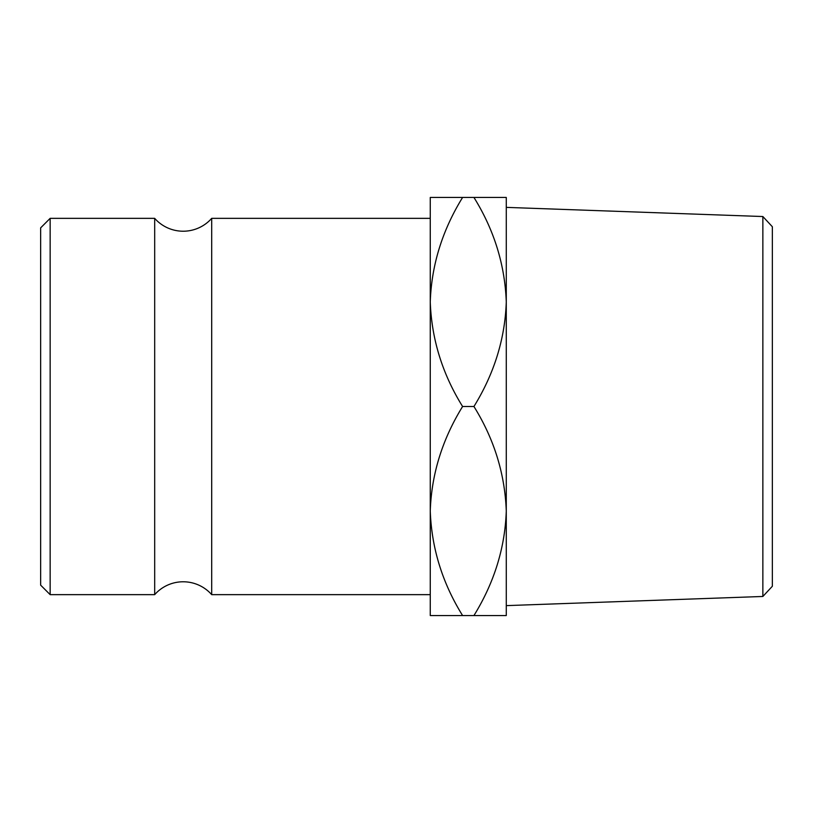 <?xml version="1.0" encoding="UTF-8"?>
<svg xmlns="http://www.w3.org/2000/svg" width="813" height="813" viewBox="0 0 813 813"><rect width="100%" height="100%" fill="white"/><g stroke="black" fill="none" stroke-linecap="round" stroke-linejoin="round"><path stroke-width="1.22" d="M473.938 615.553L506.275 615.553L506.275 511.031C504.934 473.888 494.152 439.04 473.938 406.5C494.263 373.533 505.046 338.686 506.275 301.969C504.934 264.835 494.152 229.988 473.938 197.447L506.275 197.447L506.275 511.031C505.046 547.738 494.263 582.586 473.938 615.553L430.26 615.553L430.26 511.031L430.26 594.649L211.695 594.649A38.008 38.008 0 0 0 154.683 594.649L154.683 218.351A38.008 38.008 0 0 0 211.695 218.351L430.26 218.351L430.26 511.031C431.49 474.314 442.272 439.467 462.597 406.5C442.384 373.96 431.601 339.112 430.26 301.969C431.49 265.262 442.272 230.414 462.597 197.447L430.26 197.447L430.26 301.969M762.858 216.532L772.35 226.736L772.35 586.264L762.858 596.468L762.858 216.532L506.275 207.376M40.65 585.147L40.65 227.853L50.152 218.351L50.152 594.649L40.65 585.147M154.683 218.351L50.152 218.351M154.683 594.649L50.152 594.649M211.695 594.649L211.695 218.351M462.597 615.553C442.384 583.012 431.601 548.165 430.26 511.031M473.938 197.447L462.597 197.447M473.938 406.5L462.597 406.5M762.858 596.468L506.275 605.624"/></g></svg>
